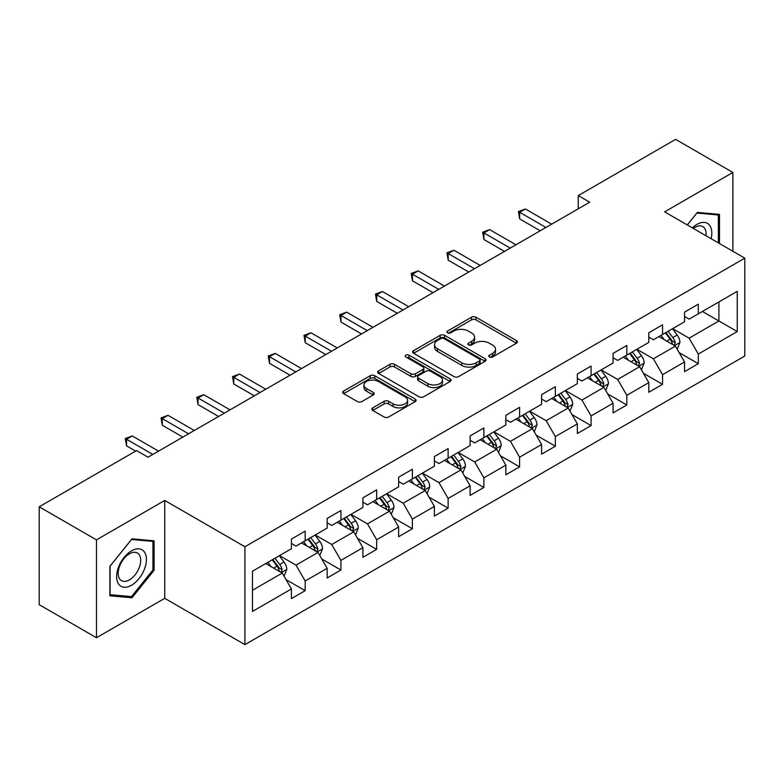 <?xml version="1.0" encoding="UTF-8"?>
<svg xmlns="http://www.w3.org/2000/svg" width="784" height="784" viewBox="0 0 784 784"><rect width="100%" height="100%" fill="white"/><g stroke="black" fill="none" stroke-linecap="round" stroke-linejoin="round"><path stroke-width="1.18" d="M489.432 356.985A2.225 1.284 0 0 0 492.577 356.985L516.47 343.196A3.185 1.833 0 0 0 517.401 341.893A3.185 1.833 0 0 0 516.47 340.599L475.996 317.226A3.185 1.833 0 0 0 471.498 317.226L447.605 331.024A2.225 1.284 0 0 0 446.949 331.936A2.225 1.284 0 0 0 447.605 332.837A2.225 1.284 0 0 0 450.751 332.837L453.838 331.054A10.172 5.88 0 0 1 468.234 331.054L471.605 333.004A10.172 5.88 0 0 1 474.585 337.159A10.172 5.88 0 0 1 471.605 341.314L468.518 343.098A2.225 1.284 0 0 0 467.862 344.009A2.225 1.284 0 0 0 468.518 344.911A2.225 1.284 0 0 0 471.664 344.911L474.751 343.127A10.172 5.88 0 0 1 489.147 343.127L492.519 345.078A10.172 5.88 0 0 1 495.498 349.233A10.172 5.88 0 0 1 492.519 353.388L489.432 355.172A2.225 1.284 0 0 0 488.775 356.083A2.225 1.284 0 0 0 489.432 356.985L489.432 355.172M372.782 407.847A3.185 1.833 0 0 0 371.841 409.15A3.185 1.833 0 0 0 372.782 410.444L384.131 417A3.185 1.833 0 0 0 388.629 417L415.167 401.682A3.185 1.833 0 0 0 416.098 400.379A3.185 1.833 0 0 0 415.167 399.085L374.693 375.712A3.185 1.833 0 0 0 370.195 375.712L343.657 391.03A3.185 1.833 0 0 0 342.726 392.333A3.185 1.833 0 0 0 343.657 393.627L357.377 401.555A3.185 1.833 0 0 0 361.875 401.555L373.223 394.999A3.185 1.833 0 0 0 374.154 393.695A3.185 1.833 0 0 0 373.223 392.402L366.422 388.472A8.506 4.91 0 0 1 363.933 384.993A8.506 4.91 0 0 1 369.186 380.456A8.506 4.91 0 0 1 378.456 381.524L405.103 396.91A8.506 4.91 0 0 1 407.592 400.379A8.506 4.91 0 0 1 402.339 404.916A8.506 4.91 0 0 1 393.068 403.858L388.629 401.29A3.185 1.833 0 0 0 384.131 401.29L372.782 407.847L372.782 410.444M164.738 500.457L96.471 539.872L39.2 506.807L39.2 604.68L96.471 637.745L164.738 598.329L244.922 644.624L244.922 546.752L164.738 500.457L164.738 598.329M732.883 251.272L732.883 172.441L664.616 211.856L744.8 258.152L244.922 546.752M732.883 172.441L675.612 139.376L578.249 195.588L578.249 208.809M39.2 506.807L136.563 450.594L148.019 457.209L589.705 202.203L578.249 195.588M454.063 376.624A3.185 1.833 0 0 0 458.562 376.624L485.1 361.306A3.185 1.833 0 0 0 486.031 360.003A3.185 1.833 0 0 0 485.1 358.709L444.626 335.336A3.185 1.833 0 0 0 440.128 335.336L413.589 350.654A3.185 1.833 0 0 0 412.658 351.957A3.185 1.833 0 0 0 413.589 353.251L454.063 376.624M406.72 357.465A2.225 1.284 0 0 1 408.983 357.778L450.094 381.514L423.595 396.812A3.185 1.833 0 0 1 419.097 396.812L378.623 373.439L378.623 370.842A3.185 1.833 0 0 0 377.692 372.145A3.185 1.833 0 0 0 378.623 373.439M378.623 370.842L389.981 364.286A3.185 1.833 0 0 1 394.479 364.286L410.894 373.772A3.185 1.833 0 0 0 415.393 373.772L422.919 369.421A3.185 1.833 0 0 0 423.85 368.117A3.185 1.833 0 0 0 422.919 366.824L405.838 356.955A2.225 1.284 0 0 1 405.181 356.044A2.225 1.284 0 0 1 406.553 354.858A2.225 1.284 0 0 1 408.983 355.142L450.134 378.897A3.185 1.833 0 0 1 451.065 380.191A3.185 1.833 0 0 1 450.134 381.494L450.134 378.897M244.922 644.624L744.8 356.024L744.8 258.152M286.042 579.621L305.172 590.666L305.172 581.003L327.163 568.312L327.163 577.965L340.913 570.027L340.913 560.374L362.904 547.673L362.904 557.336L376.653 549.398L376.653 539.735L398.644 527.044L398.644 536.697L412.394 528.759L412.394 519.106L434.385 506.405L434.385 516.068L448.125 508.13L448.125 498.477L470.116 485.776L470.116 495.429L483.865 487.491L483.865 477.838L505.856 465.147L505.856 474.8L519.606 466.862L519.606 457.209L541.597 444.508L541.597 454.161L555.346 446.233L555.346 436.57L577.338 423.879L577.338 433.532L591.077 425.594L591.077 415.941L613.068 403.241L613.068 412.894L626.818 404.965L626.818 395.303L648.809 382.612L648.809 392.265L662.558 384.327L662.558 374.674L684.55 361.973L684.55 371.636L698.299 363.698L698.299 354.045L737.244 331.554L737.244 291.344L718.908 301.928L718.908 320.97L737.244 331.554M305.172 590.666L291.432 598.594L291.432 588.941L252.487 611.432L252.487 571.222L291.432 548.731L291.432 539.078L305.172 531.14L305.172 540.793L327.163 528.102L327.163 518.44L340.913 510.511L340.913 520.164L362.904 507.464L362.904 497.811L376.653 489.873L376.653 499.535L398.644 486.835L398.644 477.182L412.394 469.244L412.394 478.897L434.385 466.196L434.385 456.543L448.125 448.605L448.125 458.268L470.116 445.567L470.116 435.914L483.865 427.976L483.865 437.629L505.856 424.938L505.856 415.275L519.606 407.347L519.606 417L541.597 404.299L541.597 394.646L555.346 386.708L555.346 396.361L577.338 383.67L577.338 374.007L591.077 366.079L591.077 375.732L613.068 363.031L613.068 353.378L626.818 345.44L626.818 355.093L648.809 342.402L648.809 332.749L662.558 324.811L662.558 334.464L684.55 321.763L684.55 312.11L698.299 304.172L698.299 313.835L737.244 291.344M301.507 542.91L318 552.436L296.009 565.137L279.516 555.611M291.432 543.439L296.009 546.085L305.172 540.793M296.009 565.137L305.172 581.003M318 552.436L327.163 568.312M337.247 522.281L353.741 531.807L331.75 544.498L315.256 534.982M327.163 522.81L331.75 525.456L340.913 520.164M331.75 544.498L340.913 560.374M353.741 531.807L362.904 547.673M372.988 501.642L389.481 511.168L367.49 523.869L350.997 514.343M362.904 502.172L367.49 504.818L376.653 499.535M367.49 523.869L376.653 539.735M389.481 511.168L398.644 527.044M408.719 481.013L425.222 490.539L403.221 503.23L386.728 493.714M398.644 481.543L403.221 484.189L412.394 478.897M403.221 503.23L412.394 519.106M425.222 490.539L434.385 506.405M444.459 460.384L460.953 469.9L438.962 482.601L422.468 473.075M434.385 460.914L438.962 463.56L448.125 458.268M438.962 482.601L448.125 498.477M460.953 469.9L470.116 485.776M480.2 439.746L496.693 449.271L474.702 461.972L458.209 452.446M470.116 440.275L474.702 442.921L483.865 437.629M474.702 461.972L483.865 477.838M496.693 449.271L505.856 465.147M515.941 419.117L532.434 428.642L510.443 441.333L493.949 431.808M505.856 419.646L510.443 422.292L519.606 417M510.443 441.333L519.606 457.209M532.434 428.642L541.597 444.508M551.671 398.478L568.175 408.003L546.174 420.704L529.68 411.179M541.597 399.007L546.174 401.653L555.346 396.361M546.174 420.704L555.346 436.57M568.175 408.003L577.338 423.879M587.412 377.849L603.905 387.374L581.914 400.065L565.421 390.55M577.338 378.378L581.914 381.024L591.077 375.732M581.914 400.065L591.077 415.941M603.905 387.374L613.068 403.241M623.153 357.21L639.646 366.736L617.655 379.436L601.161 369.911M613.068 357.739L617.655 360.385L626.818 355.093M617.655 379.436L626.818 395.303M639.646 366.736L648.809 382.612M658.893 336.581L675.387 346.107L653.395 358.798L636.902 349.282M648.809 337.11L653.395 339.756L662.558 334.464M653.395 358.798L662.558 374.674M675.387 346.107L684.55 361.973M702.415 311.454L718.908 320.97L689.126 338.169L672.633 328.643M684.55 316.481L689.126 319.117L698.299 313.835M689.126 338.169L698.299 354.045M96.471 539.872L96.471 637.745M252.487 590.264L282.269 573.075L265.766 563.549M282.269 573.075L291.432 588.941M679.169 352.653L698.299 363.698M643.429 373.282L662.558 384.327M607.688 393.921L626.818 404.965M571.948 414.55L591.077 425.594M536.217 435.189L555.346 446.233M500.476 455.818L519.606 466.862M464.736 476.447L483.865 487.491M428.995 497.085L448.125 508.13M393.264 517.714L412.394 528.759M357.524 538.353L376.653 549.398M321.783 558.982L340.913 570.027M719.487 243.53L719.487 214.375L697.378 212.405L687.294 224.949M109.878 595.811L131.986 597.78L154.085 570.282L154.085 540.803L131.986 538.833L109.878 566.332L109.878 595.811M152.939 569.625L154.085 570.282M129.644 596.438L131.986 597.78M490.314 357.298L492.519 356.034A10.172 5.88 0 0 0 495.498 351.879L495.498 349.233M474.585 337.159L474.585 339.805A10.172 5.88 0 0 1 471.605 343.96L469.4 345.225M516.431 343.216L475.996 319.872A3.185 1.833 0 0 0 471.498 319.872L448.497 333.151M485.061 361.326L444.626 337.982A3.185 1.833 0 0 0 440.128 337.982L413.638 353.28M479.475 360.914A2.225 1.284 0 0 0 480.131 360.003A2.225 1.284 0 0 0 479.475 359.101L443.95 338.58A2.225 1.284 0 0 0 440.804 338.58L437.541 340.472A10.172 5.88 0 0 0 434.561 344.617A10.172 5.88 0 0 0 437.541 348.772L461.825 362.796A10.172 5.88 0 0 0 476.221 362.796L479.475 360.914L479.475 363.56A2.225 1.284 0 0 0 480.131 362.649L480.131 360.003M434.561 344.617L434.561 347.263A10.172 5.88 0 0 0 437.541 351.418L437.541 348.772M479.475 363.56L476.221 365.442A10.172 5.88 0 0 1 461.825 365.442L437.541 351.418M378.662 373.468L389.981 366.932L389.981 364.286M423.85 368.117L423.85 370.763A3.185 1.833 0 0 1 422.919 372.067L415.393 376.408A3.185 1.833 0 0 1 410.894 376.408L394.479 366.932A3.185 1.833 0 0 0 389.981 366.932M427.927 383.601A8.506 4.91 0 0 0 437.198 384.67A8.506 4.91 0 0 0 442.45 380.132A8.506 4.91 0 0 0 439.961 376.653L430.573 371.234A3.185 1.833 0 0 0 426.075 371.234L418.538 375.585A3.185 1.833 0 0 0 417.607 376.888A3.185 1.833 0 0 0 418.538 378.182L427.927 383.601L427.927 386.247A8.506 4.91 0 0 0 437.198 387.316A8.506 4.91 0 0 0 442.45 382.778L442.45 380.132M417.607 376.888L417.607 379.525A3.185 1.833 0 0 0 418.538 380.828L418.538 378.182M427.927 386.247L418.538 380.828M407.592 400.379L407.592 403.025A8.506 4.91 0 0 1 402.339 407.562A8.506 4.91 0 0 1 393.068 406.504L388.629 403.936A3.185 1.833 0 0 0 384.131 403.936L372.821 410.463M363.933 384.993L363.933 387.639A8.506 4.91 0 0 0 366.422 391.118L366.422 388.472M373.184 395.018L366.422 391.118M415.128 401.702L374.693 378.358A3.185 1.833 0 0 0 370.195 378.358L343.696 393.656M677.2 349.243L679.924 342.373A8.585 4.959 -120 0 0 677.18 335.062L672.456 328.751M664.205 339.648L661 335.366M674.054 345.332L675.289 342.735A8.585 4.959 -120 0 0 672.829 337.581L668.095 331.26M665.949 332.504L671.192 339.511A4.371 2.528 60 0 1 671.986 340.834L675.289 342.735M665.351 332.847L670.075 339.168A8.585 4.959 60 0 1 672.535 344.323M545.948 227.458L519.674 212.288L525.398 208.985L551.671 224.155M540.225 230.77L519.674 218.903L519.674 212.288L518.41 211.562L525.398 208.985M519.674 218.903L518.41 211.562M716.919 214.15L718.34 214.973L718.34 242.873M687.343 224.969L696.917 213.052L718.34 214.973M711.098 238.689A21.06 12.162 120 0 0 707.452 223.381A21.06 12.162 120 0 0 692.36 227.879M706.002 235.749A15.945 9.202 120 0 0 702.807 226.605A15.945 9.202 120 0 0 693.291 228.409M131.526 585.236A21.06 12.162 120 0 0 146.412 559.443A21.06 12.162 120 0 0 131.526 550.848A21.06 12.162 120 0 0 116.63 576.642A21.06 12.162 120 0 0 131.526 585.236M129.438 579.856A15.945 9.202 120 0 0 139.856 565.803A15.945 9.202 120 0 0 137.406 553.034A15.945 9.202 120 0 0 129.438 553.818A15.945 9.202 120 0 0 119.021 567.871A15.945 9.202 120 0 0 121.461 580.65A15.945 9.202 120 0 0 129.438 579.856M110.103 566.126L131.526 539.48L152.939 541.401L152.939 569.958L131.526 596.604L110.103 594.693L110.054 566.107M151.528 540.578L152.939 541.401M641.459 369.872L644.183 363.012A8.585 4.959 -120 0 0 641.439 355.701L636.716 349.38M628.474 360.287L625.26 355.995M638.323 365.971L639.548 363.374A8.585 4.959 -120 0 0 637.088 358.21L632.365 351.898M630.209 353.143L635.452 360.14A4.371 2.528 60 0 1 636.255 361.473L639.548 363.374M629.611 353.486L634.344 359.797A8.585 4.959 60 0 1 636.794 364.962M605.718 390.51L608.443 383.641A8.585 4.959 -120 0 0 605.709 376.33L600.975 370.019M592.733 380.916L589.519 376.634M602.582 386.6L603.807 384.003A8.585 4.959 -120 0 0 601.348 378.839L596.624 372.527M594.468 373.772L599.721 380.779A4.371 2.528 60 0 1 600.515 382.102L603.807 384.003M593.87 374.115L598.604 380.426A8.585 4.959 60 0 1 601.063 385.591M510.208 248.097L483.934 232.926L489.657 229.614L515.941 244.784M504.484 251.399L483.934 239.541L483.934 232.926L482.67 232.201L489.657 229.614M483.934 239.541L482.67 232.201M474.477 268.726L448.193 253.555L453.926 250.253L480.2 265.423M468.744 272.038L448.193 260.17L448.193 253.555L446.939 252.83L453.926 250.253M448.193 260.17L446.939 252.83M569.978 411.139L572.702 404.27A8.585 4.959 -120 0 0 569.968 396.959L565.235 390.648M556.993 401.555L553.778 397.263M566.842 407.239L568.067 404.642A8.585 4.959 -120 0 0 565.617 399.477L560.883 393.166M558.737 394.401L563.98 401.408A4.371 2.528 60 0 1 564.774 402.741L568.067 404.642M558.139 394.754L562.863 401.065A8.585 4.959 60 0 1 565.323 406.23M534.247 431.768L536.971 424.908A8.585 4.959 -120 0 0 534.227 417.598L529.504 411.286M521.252 422.184L518.048 417.901M531.101 427.868L532.336 425.271A8.585 4.959 -120 0 0 529.876 420.106L525.143 413.795M522.997 415.04L528.24 422.037A4.371 2.528 60 0 1 529.033 423.37L532.336 425.271M522.399 415.383L527.122 421.694A8.585 4.959 60 0 1 529.582 426.859M498.506 452.407L501.231 445.537A8.585 4.959 -120 0 0 498.487 438.227L493.763 431.915M485.521 442.823L482.307 438.53M495.37 448.507L496.595 445.91A8.585 4.959 -120 0 0 494.136 440.745L489.412 434.434M487.256 435.669L492.499 442.676A4.371 2.528 60 0 1 493.303 443.999L496.595 445.91M486.658 436.022L491.392 442.333A8.585 4.959 60 0 1 493.842 447.497M438.736 289.365L412.462 274.194L418.186 270.882L444.459 286.052M433.003 292.667L412.462 280.809L412.462 274.194L411.198 273.469L418.186 270.882M412.462 280.809L411.198 273.469M402.996 309.994L376.722 294.823L382.445 291.521L408.719 306.691M397.272 313.306L376.722 301.438L376.722 294.823L375.458 294.098L382.445 291.521M376.722 301.438L375.458 294.098M367.255 330.632L340.981 315.462L346.704 312.15L372.988 327.32M361.532 333.935L340.981 322.067L340.981 315.462L339.717 314.727L346.704 312.15M340.981 322.067L339.717 314.727M331.524 351.261L305.241 336.091L310.974 332.788L337.247 347.959M325.791 354.564L305.241 342.706L305.241 336.091L303.986 335.366L310.974 332.788M305.241 342.706L303.986 335.366M295.784 371.89L269.51 356.72L275.233 353.417L301.507 368.588M290.051 375.203L269.51 363.335L269.51 356.72L268.246 355.995L275.233 353.417M269.51 363.335L268.246 355.995M260.043 392.529L233.769 377.359L239.492 374.046L265.766 389.227M254.32 395.832L233.769 383.974L233.769 377.359L232.505 376.634L239.492 374.046M233.769 383.974L232.505 376.634M224.302 413.158L198.029 397.988L203.752 394.685L230.035 409.856M218.579 416.471L198.029 404.603L198.029 397.988L196.764 397.263L203.752 394.685M198.029 404.603L196.764 397.263M462.766 473.036L465.49 466.176A8.585 4.959 -120 0 0 462.756 458.865L458.023 452.554M449.781 463.452L446.566 459.159M459.63 469.136L460.855 466.539A8.585 4.959 -120 0 0 458.395 461.374L453.671 455.063M451.515 456.308L456.768 463.305A4.371 2.528 60 0 1 457.562 464.638L460.855 466.539M450.918 456.651L455.651 462.962A8.585 4.959 60 0 1 458.111 468.126M427.025 493.675L429.75 486.805A8.585 4.959 -120 0 0 427.015 479.494L422.282 473.183M414.04 484.081L410.826 479.798M423.889 489.775L425.114 487.178A8.585 4.959 -120 0 0 422.664 482.013L417.931 475.702M415.785 476.937L421.028 483.944A4.371 2.528 60 0 1 421.821 485.267L425.114 487.178M415.187 477.28L419.91 483.601A8.585 4.959 60 0 1 422.37 488.755M391.294 514.304L394.019 507.444A8.585 4.959 -120 0 0 391.275 500.133L386.551 493.822M378.3 504.72L375.095 500.427M388.149 510.404L389.383 507.807A8.585 4.959 -120 0 0 386.924 502.642L382.19 496.331M380.044 497.575L385.287 504.573A4.371 2.528 60 0 1 386.081 505.905L389.383 507.807M379.446 497.918L384.17 504.23A8.585 4.959 60 0 1 386.63 509.394M355.554 534.943L358.278 528.073A8.585 4.959 -120 0 0 355.534 520.762L350.811 514.451M342.569 525.349L339.354 521.066M352.418 531.033L353.643 528.436A8.585 4.959 -120 0 0 351.183 523.271L346.459 516.96M344.303 518.204L349.546 525.211A4.371 2.528 60 0 1 350.35 526.534L353.643 528.436M343.706 518.547L348.439 524.859A8.585 4.959 60 0 1 350.889 530.023M319.813 555.572L322.538 548.702A8.585 4.959 -120 0 0 319.803 541.391L315.07 535.08M306.828 545.987L303.614 541.695M316.677 551.671L317.902 549.074A8.585 4.959 -120 0 0 315.442 543.91L310.719 537.599M308.563 538.843L313.816 545.84A4.371 2.528 60 0 1 314.609 547.173L317.902 549.074M307.965 539.186L312.698 545.497A8.585 4.959 60 0 1 315.158 550.662M188.572 433.797L162.288 418.627L168.021 415.314L194.295 430.485M182.839 437.1L162.288 425.242L162.288 418.627L161.034 417.901L168.021 415.314M162.288 425.242L161.034 417.901M284.073 576.201L286.797 569.341A8.585 4.959 -120 0 0 284.063 562.03L279.329 555.719M271.088 566.616L267.873 562.334M280.937 572.3L282.162 569.703A8.585 4.959 -120 0 0 279.712 564.539L274.978 558.228M272.832 559.472L278.075 566.469A4.371 2.528 60 0 1 278.869 567.802L282.162 569.703M272.234 559.815L276.958 566.126A8.585 4.959 60 0 1 279.418 571.291M152.831 454.426L126.557 439.256L132.28 435.953L158.554 451.123M135.652 451.123L126.557 445.871L126.557 439.256L125.293 438.53L132.28 435.953M126.557 445.871L125.293 438.53M492.519 356.034L492.519 353.388M468.518 344.911L468.518 343.098M471.605 343.96L471.605 341.314M447.605 332.837L447.605 331.024M471.498 319.872L471.498 317.226M475.996 319.872L475.996 317.226M516.47 343.196L516.47 340.599M413.589 353.251L413.589 350.654M440.128 337.982L440.128 335.336M444.626 337.982L444.626 335.336M485.1 361.306L485.1 358.709M461.825 365.442L461.825 362.796M476.221 365.442L476.221 362.796M394.479 366.932L394.479 364.286M410.894 376.408L410.894 373.772M415.393 376.408L415.393 373.772M422.919 372.067L422.919 369.421M408.983 357.778L408.983 355.142M384.131 403.936L384.131 401.29M388.629 403.936L388.629 401.29M393.068 406.504L393.068 403.858M373.223 394.999L373.223 392.402M343.657 393.627L343.657 391.03M370.195 378.358L370.195 375.712M374.693 378.358L374.693 375.712M415.167 401.682L415.167 399.085M674.534 345.617L679.865 342.539M672.829 337.581L677.18 335.062M666.723 341.099L670.075 339.168M638.803 366.246L644.125 363.168M637.088 358.21L641.439 355.701M630.983 361.738L634.344 359.797M603.063 386.884L608.384 383.807M601.348 378.839L605.709 376.33M595.242 382.367L598.604 380.426M567.322 407.513L572.653 404.436M565.617 399.477L569.968 396.959M559.511 403.005L562.863 401.065M531.581 428.152L536.913 425.075M529.876 420.106L534.227 417.598M523.771 423.634L527.122 421.694M495.851 448.781L501.172 445.704M494.136 440.745L498.487 438.227M488.03 444.263L491.392 442.333M460.11 469.41L465.431 466.343M458.395 461.374L462.756 458.865M452.29 464.902L455.651 462.962M424.369 490.049L429.701 486.972M422.664 482.013L427.015 479.494M416.549 485.531L419.91 483.601M388.629 510.678L393.96 507.611M386.924 502.642L391.275 500.133M380.818 506.17L384.17 504.23M352.898 531.317L358.219 528.24M351.183 523.271L355.534 520.762M345.078 526.799L348.439 524.859M317.157 551.946L322.479 548.869M315.442 543.91L319.803 541.391M309.337 547.438L312.698 545.497M281.417 572.585L286.748 569.507M279.712 564.539L284.063 562.03M273.596 568.067L276.958 566.126"/></g></svg>
